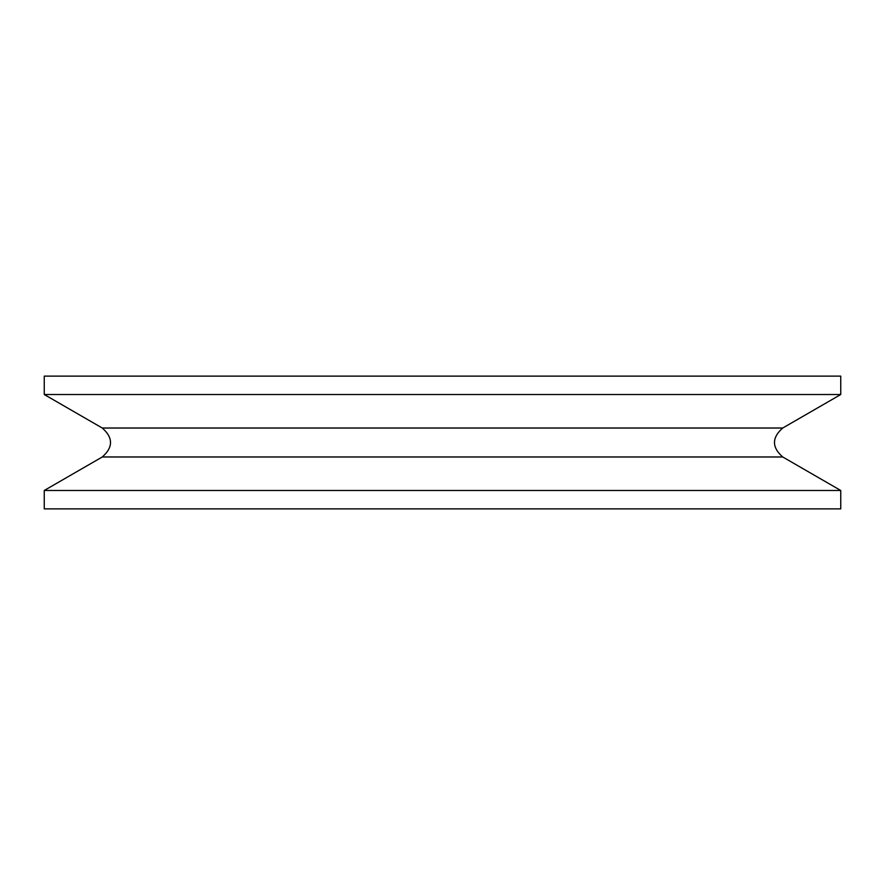 <?xml version="1.0" encoding="UTF-8"?>
<svg xmlns="http://www.w3.org/2000/svg" width="885" height="885" viewBox="0 0 885 885"><rect width="100%" height="100%" fill="white"/><g stroke="black" fill="none" stroke-linecap="round" stroke-linejoin="round"><path stroke-width="1.33" d="M840.75 376.125L44.25 376.125L44.25 394.522L840.75 394.522L840.75 376.125M782.738 456.981L102.262 456.981L44.25 490.478L840.75 490.478L782.738 456.981C771.742 447.323 771.742 437.677 782.738 428.019L840.75 394.522M840.75 490.478L840.75 508.875L44.25 508.875L44.25 490.478M782.738 428.019L102.262 428.019L44.25 394.522M102.262 456.981C113.258 447.323 113.258 437.677 102.262 428.019"/></g></svg>
